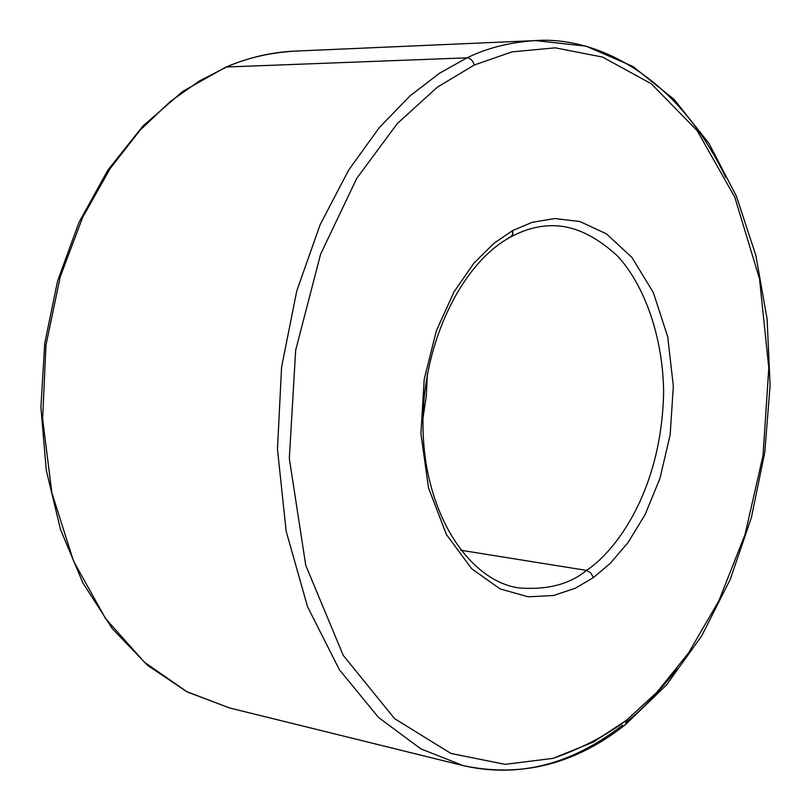 <?xml version="1.0" encoding="UTF-8"?>
<svg xmlns="http://www.w3.org/2000/svg" width="811" height="811" viewBox="0 0 811 811"><rect width="100%" height="100%" fill="white"/><g stroke="black" fill="none" stroke-linecap="round" stroke-linejoin="round"><path stroke-width="1.22" d="M586.515 570.397C569.717 584.336 547.05 590.175 518.513 587.894C547.05 590.175 569.717 584.336 586.515 570.397C616.056 551.014 661.766 490.26 663.631 391.895C663.013 337.488 644.745 285.543 617.637 256.134C596.359 236.467 575.323 226.33 554.531 225.722C575.323 226.33 596.359 236.467 617.637 256.134C644.745 285.543 663.013 337.488 663.631 391.895C661.766 490.26 616.056 551.014 586.515 570.397L460.699 550.233L586.515 570.397L590.763 572.87L593.388 577.604L590.763 572.87L586.515 570.397M518.513 587.894C469.701 580.625 425.643 515.725 423.099 431.746C420.068 348.071 460.283 263.666 510.829 236.934L512.755 234.328L512.755 230.537L494.051 243.209L474.04 263.007L454.048 291.808L436.369 330.756L424.214 379.224L420.909 433.682L428.492 487.837L446.445 534.571L471.708 568.754L500.144 588.938L528.174 596.805L553.538 595.497L575.303 588.249L593.388 577.604L575.303 588.249L553.538 595.497L528.174 596.805L500.144 588.938L471.708 568.754L446.445 534.571L428.492 487.837L420.909 433.682L424.214 379.224L436.369 330.756L454.048 291.808L474.04 263.007L494.051 243.209L512.755 230.537L532.158 222.336L554.704 218.544L579.895 221.525L606.395 233.832L631.881 257.391L653.311 292.467L667.727 336.859L673.333 386.077L670.17 434.767L659.931 478.48L645.059 514.671L627.917 542.721L610.318 563.28L593.388 577.604L610.318 563.28L627.917 542.721L645.059 514.671L659.931 478.48L670.17 434.767L673.333 386.077L667.727 336.859L653.311 292.467L631.881 257.391L606.395 233.832L579.895 221.525L554.704 218.544L532.158 222.336L512.755 230.537L512.39 235.281L510.829 236.934L508.882 237.38M622.584 725.115C586.292 753.216 532.472 781.419 463.233 765.625L229.381 707.902L186.966 691.742L144.611 662.374L105.562 618.57L73.517 561.04L51.853 492.824L42.618 418.922L45.963 345.172L60.247 276.784L82.681 217.348L110.205 168.475L140.09 130.196L170.28 101.517L199.394 80.968L226.634 66.989L199.394 80.968L170.28 101.517L140.09 130.196L110.205 168.475L82.681 217.348L60.247 276.784L45.963 345.172L42.618 418.922L51.853 492.824L73.517 561.04L105.562 618.57L144.611 662.374L186.966 691.742L229.381 707.902L187.108 691.915L147.572 665.344L112.344 628.697L82.884 582.937L60.501 529.482L46.268 470.198L40.905 407.335L44.727 343.377L57.601 280.92L78.951 222.447L107.812 170.198L142.898 126.06L182.708 91.42L225.64 67.201C248.551 57.49 271.573 52.127 294.697 51.123C269.252 52.745 246.574 58.027 226.634 66.989L467.024 57.834L439.501 73.233L409.95 95.941L379.183 127.732L348.548 170.259L320.142 224.667L296.765 290.916L281.579 367.13L277.474 449.243L286.171 531.296L307.531 606.689L339.454 669.835L378.484 717.441L420.848 748.867L463.233 765.625L420.848 748.867L378.484 717.441L339.454 669.835L307.531 606.689L286.171 531.296L277.474 449.243L281.579 367.13L296.765 290.916L320.142 224.667L348.548 170.259L379.183 127.732L409.95 95.941L439.501 73.233L467.024 57.834L226.634 66.989C246.574 58.027 269.252 52.745 294.697 51.123L535.341 40.591C596.085 36.201 676.901 74.957 725.835 177.68M626.528 720.209L593.439 742.024L553.031 758.366L505.081 764.347L450.926 753.449L394.602 718.658L343.225 655.369L305.747 565.308L289.324 458.499L295.67 350.2L320.578 254.249L356.779 178.308L397.329 123.546L437.372 87.162L474.293 65.002C472.904 60.572 470.481 58.189 467.024 57.834C487.137 48.001 509.906 42.253 535.341 40.591C509.906 42.253 487.137 48.001 467.024 57.834C470.481 58.189 472.904 60.572 474.293 65.002L437.372 87.162L397.329 123.546L356.779 178.308L320.578 254.249L295.67 350.2L289.324 458.499L305.747 565.308L343.225 655.369L394.602 718.658L450.926 753.449L505.081 764.347L553.031 758.366C581.345 748.492 605.837 735.78 626.528 720.209L657.103 692.087L688.559 652.936L718.87 600.789L744.995 534.672L762.999 455.721L768.808 368.062L759.532 278.913L734.766 197.134L697.105 130.581L651.284 83.766L602.563 57.074L555.231 47.829L512.045 51.874L474.293 65.002L512.045 51.874L555.231 47.829L602.563 57.074L651.284 83.766L697.105 130.581L734.766 197.134L759.532 278.913L768.808 368.062L762.999 455.721L744.995 534.672L718.87 600.789L688.559 652.936L657.103 692.087L626.528 720.209L625.504 724.598L626.528 720.209M427.407 373.618L426.272 396.234L423.007 417.868L426.272 396.234L427.407 373.618M677.003 668.74C659.819 691.063 643.052 708.753 626.7 721.8C643.052 708.753 659.819 691.063 677.003 668.74M463.233 765.625C521.25 777.942 575.334 764.266 625.504 724.598L666.53 684.92L701.708 635.885L730.214 579.449L751.391 517.58L764.793 452.264L770.095 385.468L767.125 319.169L755.842 255.364L736.368 196.11L708.996 143.456L674.235 99.52L632.844 66.401L585.988 46.146L535.341 40.591M423.879 400.512L424.852 390.79M510.829 236.934C525.467 229.026 540.035 225.296 554.531 225.722"/></g></svg>
